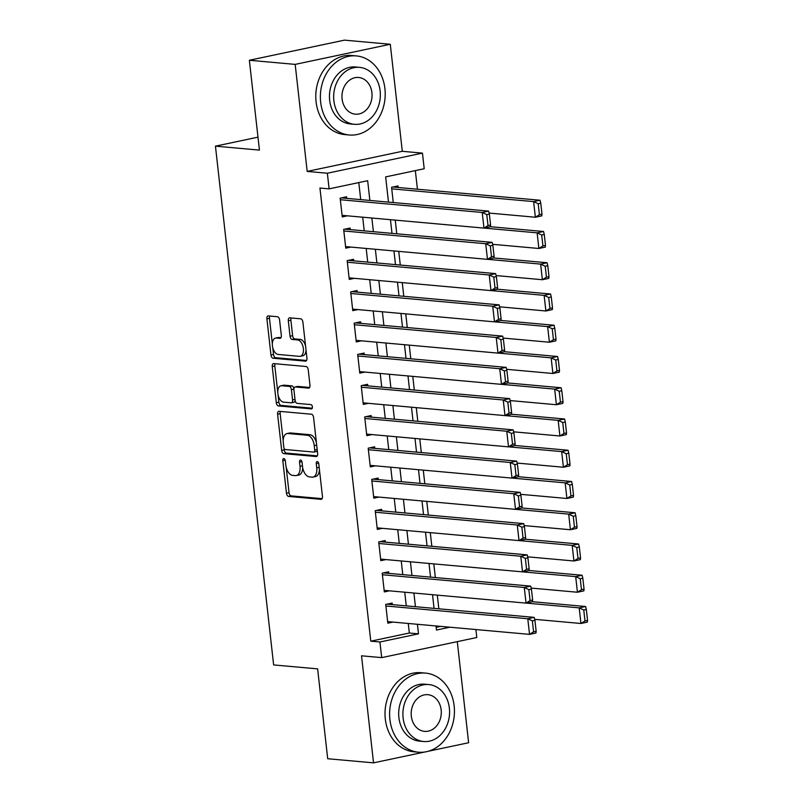 <?xml version="1.0" encoding="UTF-8"?>
<svg xmlns="http://www.w3.org/2000/svg" width="803" height="803" viewBox="0 0 803 803"><rect width="100%" height="100%" fill="white"/><g stroke="black" fill="none" stroke-linecap="round" stroke-linejoin="round"><path stroke-width="1.2" d="M283.82 458.573A2.178 1.225 -101.9 0 0 283.61 458.583A2.178 1.225 -101.9 0 0 282.807 460.611L286.46 493.203A3.122 1.757 -101.9 0 0 288.598 496.425L320.989 499.336A3.122 1.757 -101.9 0 0 321.29 499.325A3.122 1.757 -101.9 0 0 322.445 496.435L318.791 463.843A2.178 1.225 -101.9 0 0 317.285 461.584A2.178 1.225 -101.9 0 0 317.075 461.595A2.178 1.225 -101.9 0 0 316.272 463.612L316.743 467.828A9.977 5.611 -101.9 0 1 313.05 477.072A9.977 5.611 -101.9 0 1 312.086 477.133L309.386 476.892A9.977 5.611 -101.9 0 1 302.53 466.553L302.058 462.337A2.178 1.225 -101.9 0 0 300.553 460.079A2.178 1.225 -101.9 0 0 300.342 460.089A2.178 1.225 -101.9 0 0 299.539 462.106L300.011 466.332A9.977 5.611 -101.9 0 1 296.317 475.567A9.977 5.611 -101.9 0 1 295.353 475.627L292.653 475.386A9.977 5.611 -101.9 0 1 285.798 465.047L285.326 460.832A2.178 1.225 -101.9 0 0 283.82 458.573M279.585 319.955A3.122 1.757 -101.9 0 0 277.436 316.723L268.353 315.91A3.122 1.757 -101.9 0 0 268.051 315.92A3.122 1.757 -101.9 0 0 266.897 318.811L270.962 355.006A3.122 1.757 -101.9 0 0 273.1 358.238L305.491 361.149A3.122 1.757 -101.9 0 0 305.792 361.129A3.122 1.757 -101.9 0 0 306.947 358.238L302.882 322.043A3.122 1.757 -101.9 0 0 300.744 318.821L289.763 317.827A3.122 1.757 -101.9 0 0 289.461 317.847A3.122 1.757 -101.9 0 0 288.307 320.738L290.044 336.226A3.122 1.757 -101.9 0 0 292.192 339.458L297.632 339.95A8.341 4.688 -101.9 0 1 303.273 347.88A8.341 4.688 -101.9 0 1 300.282 356.311A8.341 4.688 -101.9 0 1 299.479 356.361L278.149 354.444A8.341 4.688 -101.9 0 1 272.518 346.505A8.341 4.688 -101.9 0 1 275.509 338.073A8.341 4.688 -101.9 0 1 276.312 338.033L279.866 338.344A3.122 1.757 -101.9 0 0 280.167 338.334A3.122 1.757 -101.9 0 0 281.321 335.443L279.585 319.955M249.362 60.265L344.457 40.15L390.288 44.265L295.183 64.391L249.362 60.265L259.439 150.111L215.445 146.156L273.632 664.924L317.627 668.879L327.704 758.735L373.536 762.85L361.531 655.81L381.686 657.627L379.939 641.998L370.775 641.175L319.945 188.043L329.11 188.866L327.353 173.237L422.458 153.122L424.205 168.74L385.651 176.901L388.481 202.115M295.183 64.391L307.188 171.42L327.353 173.237M279.053 411.307A3.122 1.757 -101.9 0 0 278.751 411.327A3.122 1.757 -101.9 0 0 277.597 414.207L281.662 450.403A3.122 1.757 -101.9 0 0 283.8 453.635L316.191 456.546A3.122 1.757 -101.9 0 0 316.492 456.526A3.122 1.757 -101.9 0 0 317.647 453.645L313.582 417.45A3.122 1.757 -101.9 0 0 311.444 414.218L279.053 411.307M276.312 402.704L272.247 366.509A3.122 1.757 -101.9 0 1 273.401 363.618A3.122 1.757 -101.9 0 1 273.703 363.608L306.094 366.519A3.122 1.757 -101.9 0 1 308.232 369.741L309.968 385.239A3.122 1.757 -101.9 0 1 308.814 388.13A3.122 1.757 -101.9 0 1 308.513 388.14L295.384 386.966A3.122 1.757 -101.9 0 0 295.082 386.976A3.122 1.757 -101.9 0 0 293.928 389.867L295.082 400.145A3.122 1.757 -101.9 0 0 297.22 403.377L310.902 404.602A2.178 1.225 -101.9 0 1 312.377 406.679A2.178 1.225 -101.9 0 1 311.594 408.888A2.178 1.225 -101.9 0 1 311.383 408.898L278.45 405.937A3.122 1.757 -101.9 0 1 276.312 402.704L278.882 402.162L278.039 394.685M373.536 762.85L424.667 752.03M428.129 751.297L468.631 742.735L457.288 641.637M398.158 187.49L397.987 185.925L391.563 187.28L393.269 202.547M392.326 604.629L392.155 603.063L385.721 604.418L387.829 623.168L392.958 622.084M388.823 573.372L388.642 571.816L382.218 573.171L384.326 591.921L389.455 590.837M385.32 542.125L385.139 540.56L378.715 541.925L380.813 560.675L385.952 559.581M381.806 510.869L381.636 509.313L375.212 510.668L377.31 529.418L382.439 528.334M378.303 479.622L378.133 478.056L371.699 479.421L373.807 498.171L378.936 497.087M374.8 448.375L374.62 446.809L368.196 448.164L370.303 466.914L375.433 465.83M371.297 417.118L371.116 415.552L364.692 416.918L366.8 435.668L371.93 434.584M367.784 385.872L367.613 384.306L361.189 385.661L363.287 404.411L368.426 403.327M364.281 354.615L364.11 353.059L357.686 354.414L359.784 373.164L364.913 372.08M360.778 323.368L360.597 321.802L354.173 323.167L356.281 341.917L361.41 340.823M357.275 292.111L357.094 290.556L350.67 291.911L352.778 310.661L357.907 309.577M353.772 260.865L353.591 259.299L347.167 260.664L349.265 279.414L354.404 278.33M350.259 229.618L350.088 228.052L343.664 229.407L345.762 248.157L350.891 247.073M370.775 641.175L409.329 633.025L408.255 623.459M406.278 605.884L404.742 592.212M402.775 574.627L401.239 560.956M399.272 543.38L397.736 529.709M395.769 512.123L394.233 498.462M392.255 480.877L390.73 467.205M388.752 449.63L387.217 435.959M385.249 418.373L383.714 404.702M381.746 387.126L380.21 373.455M378.233 355.87L376.707 342.198M374.73 324.623L373.194 310.952M371.227 293.366L369.691 279.705M367.724 262.119L366.188 248.448M364.221 230.862L362.685 217.201M360.708 199.616L358.8 182.582M346.755 198.361L346.585 196.795L340.151 198.16L342.259 216.91L347.388 215.826M417.43 189.217L415.342 170.617M436.18 627.344L440.717 626.38M437.304 595.143L438.839 608.804M433.801 563.887L435.336 577.558M430.298 532.64L431.833 546.301M426.794 501.383L428.32 515.054M423.281 470.136L424.817 483.807M419.778 438.88L421.314 452.551M416.275 407.633L417.811 421.304M412.772 376.376L414.308 390.047M409.269 345.129L410.795 358.8M405.756 313.883L407.292 327.544M402.253 282.626L403.789 296.297M398.75 251.379L400.285 265.05M395.247 220.122L396.772 233.793M257.984 137.162L215.445 146.156M307.188 171.42L402.293 151.305L390.288 44.265M402.293 151.305L422.458 153.122M475.898 629.542L476.791 637.512L381.686 657.627M369.872 200.439L367.664 180.705L329.11 188.866M379.939 641.998L418.493 633.848L417.419 624.282M415.442 606.707L413.916 593.036M411.939 575.45L410.403 561.789M408.436 544.203L406.9 530.532M404.933 512.946L403.397 499.285M401.42 481.7L399.894 468.029M397.917 450.453L396.381 436.782M394.414 419.196L392.878 405.525M390.91 387.949L389.375 374.278M387.407 356.693L385.872 343.032M383.894 325.446L382.369 311.775M380.391 294.189L378.855 280.528M376.888 262.942L375.352 249.271M373.385 231.696L371.849 218.025M436.019 625.959L436.481 630.044L449.881 627.203M390.459 219.691L391.984 233.362M393.962 250.948L395.498 264.619M397.465 282.194L399.001 295.865M400.968 313.451L402.504 327.122M404.471 344.698L406.007 358.369M407.984 375.955L409.51 389.616M411.487 407.201L413.023 420.872M414.99 438.448L416.526 452.119M418.493 469.705L420.029 483.376M422.007 500.952L423.532 514.623M425.51 532.208L427.045 545.879M429.013 563.455L430.549 577.126M432.516 594.712L434.052 608.373M409.329 633.025L418.493 633.848M296.317 475.567L298.887 475.025A9.977 5.611 -101.9 0 0 302.681 467.637M313.05 477.072L315.619 476.53A9.977 5.611 -101.9 0 0 319.413 469.424M286.179 467.205L289.03 492.651A3.122 1.757 -101.9 0 0 291.168 495.883L322.103 498.663M284.051 448.255L284.232 449.861A3.122 1.757 -101.9 0 0 286.37 453.093L317.305 455.873M280.508 411.437A3.122 1.757 -101.9 0 0 280.167 413.665L283.198 440.676M283.8 447.261A2.178 1.225 -101.9 0 0 285.296 449.519L313.732 452.079A2.178 1.225 -101.9 0 0 313.943 452.059A2.178 1.225 -101.9 0 0 314.746 450.041L314.254 445.595A9.977 5.611 -101.9 0 0 307.388 435.256L287.956 433.51A9.977 5.611 -101.9 0 0 286.992 433.57A9.977 5.611 -101.9 0 0 283.298 442.814L283.8 447.261M316.302 451.527A2.178 1.225 -101.9 0 0 316.512 451.517A2.178 1.225 -101.9 0 0 317.285 450.463M316.442 442.895A9.977 5.611 -101.9 0 0 309.958 434.714L307.388 435.256M286.992 433.57L289.562 433.028A9.977 5.611 -101.9 0 1 290.525 432.968L309.958 434.714M277.778 392.346L274.817 365.967L272.247 366.509M275.158 363.739A3.122 1.757 -101.9 0 0 274.817 365.967M309.627 387.468L297.953 386.414A3.122 1.757 -101.9 0 0 297.652 386.434A3.122 1.757 -101.9 0 0 297.371 386.544M312.267 408.205L281.02 405.395L278.45 405.937M281.753 385.741A8.341 4.688 -101.9 0 0 280.95 385.781A8.341 4.688 -101.9 0 0 277.958 394.213A8.341 4.688 -101.9 0 0 283.589 402.142L291.108 402.825A3.122 1.757 -101.9 0 0 291.409 402.805A3.122 1.757 -101.9 0 0 292.563 399.914L291.409 389.646A3.122 1.757 -101.9 0 0 289.261 386.414L281.753 385.741L284.322 385.189A8.341 4.688 -101.9 0 0 283.519 385.239L280.95 385.781M293.677 402.283A3.122 1.757 -101.9 0 0 293.978 402.263A3.122 1.757 -101.9 0 0 295.133 400.496M293.928 388.742A3.122 1.757 -101.9 0 0 291.83 385.872L289.261 386.414M284.322 385.189L291.83 385.872M278.882 402.162A3.122 1.757 -101.9 0 0 281.02 405.395M275.509 338.073L278.079 337.531A8.341 4.688 -101.9 0 1 278.882 337.481L280.98 337.672M300.282 356.311L302.851 355.769A8.341 4.688 -101.9 0 0 306.023 349.988M305.582 346.073A8.341 4.688 -101.9 0 0 300.202 339.398L297.632 339.95M291.218 317.958A3.122 1.757 -101.9 0 0 290.877 320.196L292.613 335.684A3.122 1.757 -101.9 0 0 294.761 338.916L300.202 339.398M272.779 347.769L273.532 354.464A3.122 1.757 -101.9 0 0 275.67 357.696L306.605 360.477M269.808 316.041A3.122 1.757 -101.9 0 0 269.467 318.269L272.337 343.855M587.555 620.408L586.331 609.467L583.761 610.019L584.985 620.95L587.555 620.408L587.364 622.134L580.94 623.489L534.678 619.334M526.126 603.093L579.184 607.861L585.618 606.506L532.459 601.728L526.035 603.113L524.279 587.485L530.703 586.13L383.513 572.9M584.985 620.95L580.94 623.489L579.184 607.861L583.761 610.019M586.331 609.467L585.618 606.506M385.902 605.984L527.782 618.742L534.206 617.377L387.016 604.147M536.153 631.288L535.962 633.005L529.538 634.37L527.782 618.742L532.359 620.89L533.583 631.831L536.153 631.288L534.928 620.348L532.359 620.89M387.648 621.612L529.538 634.37L533.583 631.831M534.206 617.377L534.928 620.348M389.897 719.458A39.708 32.361 95.1 0 0 418.463 752.2A39.708 32.361 95.1 0 0 454.147 705.857A39.708 32.361 95.1 0 0 425.58 673.115A39.708 32.361 95.1 0 0 389.897 719.458M425.58 673.115L420.993 672.703A39.708 32.361 95.1 0 0 385.31 719.046A39.708 32.361 95.1 0 0 413.886 751.789L418.463 752.2M423.683 741.51L419.467 741.129A28.587 23.297 -84.9 0 1 398.89 717.551A28.587 23.297 -84.9 0 1 424.586 684.186L428.802 684.568A28.587 23.297 95.1 0 0 403.106 717.932A28.587 23.297 95.1 0 0 423.683 741.51A28.587 23.297 95.1 0 0 449.369 708.146A28.587 23.297 95.1 0 0 428.802 684.568M441.148 709.882A18.419 15.016 95.1 0 0 427.889 694.685A18.419 15.016 95.1 0 0 411.327 716.196A18.419 15.016 95.1 0 0 424.586 731.382A18.419 15.016 95.1 0 0 441.148 709.882M320.668 102.242A39.708 32.361 95.1 0 0 349.235 134.994A39.708 32.361 95.1 0 0 384.918 88.651A39.708 32.361 95.1 0 0 356.351 55.909A39.708 32.361 95.1 0 0 320.668 102.242M356.351 55.909L351.764 55.497A39.708 32.361 95.1 0 0 316.081 101.83A39.708 32.361 95.1 0 0 344.658 134.583L349.235 134.994M354.444 124.304L350.228 123.923A28.587 23.297 -84.9 0 1 329.662 100.345A28.587 23.297 -84.9 0 1 355.348 66.98L359.563 67.362A28.587 23.297 95.1 0 0 333.877 100.726A28.587 23.297 95.1 0 0 354.444 124.304A28.587 23.297 95.1 0 0 380.14 90.94A28.587 23.297 95.1 0 0 359.563 67.362M371.919 92.676A18.419 15.016 95.1 0 0 358.66 77.479A18.419 15.016 95.1 0 0 342.098 98.98A18.419 15.016 95.1 0 0 355.358 114.177A18.419 15.016 95.1 0 0 371.919 92.676M584.052 589.161L582.827 578.22L580.258 578.762L581.482 589.703L584.052 589.161L583.861 590.878L577.437 592.243L531.174 588.077M522.623 571.846L575.681 576.614L582.105 575.259L528.956 570.471M581.482 589.703L577.437 592.243L575.681 576.614L580.258 578.762M582.827 578.22L582.105 575.259M580.549 557.904L579.324 546.973L576.755 547.516L577.979 558.446L580.549 557.904L580.358 559.631L573.934 560.986L527.671 556.83M519.109 540.59L572.178 545.367L578.602 544.002L525.453 539.225M577.979 558.446L573.934 560.986L572.178 545.367L576.755 547.516M579.324 546.973L578.602 544.002M577.046 526.658L575.811 515.717L573.242 516.259L574.476 527.2L577.046 526.658L576.845 528.374L570.421 529.739L524.168 525.584M515.606 509.343L568.675 514.111L575.099 512.756L521.94 507.978L515.516 509.363L513.759 493.735L520.183 492.38L372.993 479.14M574.476 527.2L570.421 529.739L568.675 514.111L573.242 516.259M575.811 515.717L575.099 512.756M573.533 495.401L572.308 484.47L569.739 485.012L570.963 495.953L573.533 495.401L573.342 497.127L566.918 498.482L520.665 494.327M512.103 478.086L565.161 482.864L571.595 481.499L518.437 476.721L512.013 478.106L510.256 462.488L516.68 461.123L369.49 447.893M570.963 495.953L566.918 498.482L565.161 482.864L569.739 485.012M572.308 484.47L571.595 481.499M382.399 574.737L524.279 587.485L528.856 589.643L530.08 600.574L532.65 600.032L531.425 589.091L528.856 589.643M384.145 590.356L526.035 603.113L530.08 600.574M530.703 586.13L531.425 589.091M532.459 601.758L532.65 600.032M378.886 543.48L520.776 556.238L527.2 554.883L380.01 541.644M529.147 568.785L528.946 570.501L522.522 571.866L520.776 556.238L525.343 558.386L526.577 569.327L529.147 568.785L527.912 557.844L525.343 558.386M380.642 559.109L522.522 571.866L526.577 569.327M527.2 554.883L527.912 557.844M375.382 512.234L517.273 524.991L523.697 523.626L376.507 510.397M525.634 537.528L525.443 539.255L519.019 540.61L517.273 524.991L521.84 527.139L523.064 538.07L525.634 537.528L524.409 526.597L521.84 527.139M377.139 527.862L519.019 540.61L523.064 538.07M523.697 523.626L524.409 526.597M371.879 480.977L513.759 493.735L518.336 495.883L519.561 506.823L522.131 506.281L520.906 495.341L518.336 495.883M373.636 496.605L515.516 509.363L519.561 506.823M520.183 492.38L520.906 495.341M521.94 507.998L522.131 506.281M570.03 464.154L568.805 453.213L566.235 453.755L567.46 464.696L570.03 464.154L569.839 465.881L563.415 467.236L517.152 463.08M508.6 446.839L561.658 451.607L568.082 450.252L514.934 445.474M567.46 464.696L563.415 467.236L561.658 451.607L566.235 453.755M568.805 453.213L568.082 450.252M368.376 449.73L510.256 462.488L514.833 464.636L516.058 475.577L518.628 475.025L517.403 464.094L514.833 464.636M370.123 465.359L512.013 478.106L516.058 475.577M516.68 461.123L517.403 464.094M518.437 476.751L518.628 475.025M566.527 432.907L565.302 421.966L562.732 422.508L563.957 433.449L566.527 432.907L566.336 434.624L559.912 435.989L513.649 431.823M505.097 415.593L558.155 420.36L564.579 418.995L511.431 414.218M563.957 433.449L559.912 435.989L558.155 420.36L562.732 422.508M565.302 421.966L564.579 418.995M364.863 418.483L506.753 431.231L513.177 429.876L365.987 416.647M515.125 443.778L514.934 445.504L508.5 446.859L506.753 431.231L511.32 433.379L512.555 444.32L515.125 443.778L513.9 432.837L511.32 433.379M366.62 434.102L508.5 446.859L512.555 444.32M513.177 429.876L513.9 432.837M563.023 401.651L561.789 390.71L559.219 391.262L560.454 402.193L563.023 401.651L562.833 403.377L556.399 404.732L510.146 400.577M501.584 384.336L554.652 389.104L561.076 387.749L507.918 382.971L501.494 384.356L499.737 368.728L506.171 367.372L358.981 354.143M560.454 402.193L556.399 404.732L554.652 389.104L559.219 391.262M561.789 390.71L561.076 387.749M361.36 387.227L503.25 399.984L509.674 398.619L362.484 385.39M511.621 412.531L511.421 414.248L504.997 415.613L503.25 399.984L507.817 402.132L509.042 413.073L511.621 412.531L510.387 401.59L507.817 402.132M363.117 402.855L504.997 415.613L509.042 413.073M509.674 398.619L510.387 401.59M559.51 370.404L558.286 359.463L555.716 360.005L556.941 370.946L559.51 370.404L559.32 372.12L552.896 373.485L506.643 369.32M498.081 353.089L551.149 357.857L557.573 356.502L504.414 351.714M556.941 370.946L552.896 373.485L551.149 357.857L555.716 360.005M558.286 359.463L557.573 356.502M357.857 355.98L499.737 368.728L504.314 370.886L505.539 381.816L508.108 381.274L506.884 370.334L504.314 370.886M359.614 371.598L501.494 384.356L505.539 381.816M506.171 367.372L506.884 370.334M507.918 383.001L508.108 381.274M556.007 339.147L554.783 328.216L552.213 328.758L553.438 339.689L556.007 339.147L555.817 340.873L549.393 342.229L503.13 338.073M494.578 321.832L547.636 326.61L554.06 325.245L500.911 320.467M553.438 339.689L549.393 342.229L547.636 326.61L552.213 328.758M554.783 328.216L554.06 325.245M354.354 324.723L496.234 337.481L502.658 336.126L355.468 322.886M504.605 350.028L504.414 351.744L497.99 353.109L496.234 337.481L500.811 339.629L502.036 350.57L504.605 350.028L503.381 339.087L500.811 339.629M356.1 340.352L497.99 353.109L502.036 350.57M502.658 336.126L503.381 339.087M552.504 307.9L551.28 296.959L548.71 297.501L549.935 308.442L552.504 307.9L552.313 309.617L545.889 310.982L499.627 306.826M491.075 290.586L544.133 295.353L550.557 293.998L497.408 289.221L490.974 290.606L489.228 274.977L495.652 273.622L348.462 260.383M549.935 308.442L545.889 310.982L544.133 295.353L548.71 297.501M551.28 296.959L550.557 293.998M350.851 293.476L492.731 306.234L499.155 304.869L351.965 291.64M501.102 318.771L500.911 320.497L494.487 321.852L492.731 306.234L497.308 308.382L498.533 319.313L501.102 318.771L499.878 307.84L497.308 308.382M352.597 309.105L494.487 321.852L498.533 319.313M499.155 304.869L499.878 307.84M549.001 276.644L547.776 265.713L545.207 266.255L546.431 277.196L549.001 276.644L548.81 278.37L542.376 279.725L496.124 275.57M487.562 259.329L540.63 264.107L547.054 262.742L493.905 257.964M546.431 277.196L542.376 279.725L540.63 264.107L545.207 266.255M547.776 265.713L547.054 262.742M347.338 262.22L489.228 274.977L493.795 277.125L495.029 288.066L497.599 287.524L496.364 276.583L493.795 277.125M349.094 277.848L490.974 290.606L495.029 288.066M495.652 273.622L496.364 276.583M497.398 289.241L497.599 287.524M545.498 245.397L544.263 234.456L541.694 234.998L542.928 245.939L545.498 245.397L545.297 247.123L538.873 248.478L492.62 244.323M484.058 228.082L537.127 232.85L543.551 231.495L490.392 226.717M542.928 245.939L538.873 248.478L537.127 232.85L541.694 234.998M544.263 234.456L543.551 231.495M343.835 230.973L485.715 243.731L492.149 242.365L344.959 229.136M494.086 256.267L493.895 257.994L487.471 259.349L485.715 243.731L490.292 245.879L491.516 256.819L494.086 256.267L492.861 245.337L490.292 245.879M345.591 246.601L487.471 259.349L491.516 256.819M492.149 242.365L492.861 245.337M541.985 214.15L540.76 203.209L538.191 203.751L539.415 214.692L541.985 214.15L541.794 215.866L535.37 217.232L489.107 213.066M391.734 188.846L533.614 201.603L540.048 200.238L392.858 187.009M539.415 214.692L535.37 217.232L533.614 201.603L538.191 203.751M540.76 203.209L540.048 200.238M340.331 199.726L482.212 212.474L488.636 211.119L341.446 197.889M490.583 225.021L490.392 226.747L483.968 228.102L482.212 212.474L486.789 214.622L488.013 225.563L490.583 225.021L489.358 214.08L486.789 214.622M342.088 215.345L483.968 228.102L488.013 225.563M488.636 211.119L489.358 214.08M285.165 460.109L282.807 460.611M318.64 463.11L316.272 463.612M301.898 461.615L299.539 462.106M302.45 465.81L300.011 466.332M319.182 467.316L316.743 467.828M321.571 499.215L320.989 499.336M291.168 495.883L288.598 496.425M289.03 492.651L286.46 493.203M316.773 456.425L316.191 456.546M286.37 453.093L283.8 453.635M284.232 449.861L281.662 450.403M280.167 413.665L277.597 414.207M317.185 449.529L314.746 450.041M316.683 445.083L314.254 445.595M290.525 432.968L287.956 433.51M309.105 388.02L308.513 388.14M297.953 386.414L295.384 386.966M294.992 399.402L292.563 399.914M293.898 389.114L291.409 389.646M280.448 338.224L279.866 338.344M278.882 337.481L276.312 338.033M294.761 338.916L292.192 339.458M292.613 335.684L290.044 336.226M290.877 320.196L288.307 320.738M306.073 361.029L305.491 361.149M275.67 357.696L273.1 358.238M273.532 354.464L270.962 355.006M269.467 318.269L266.897 318.811M316.512 451.517L313.943 452.059M297.652 386.434L295.082 386.976M293.978 402.263L291.409 402.805"/></g></svg>
